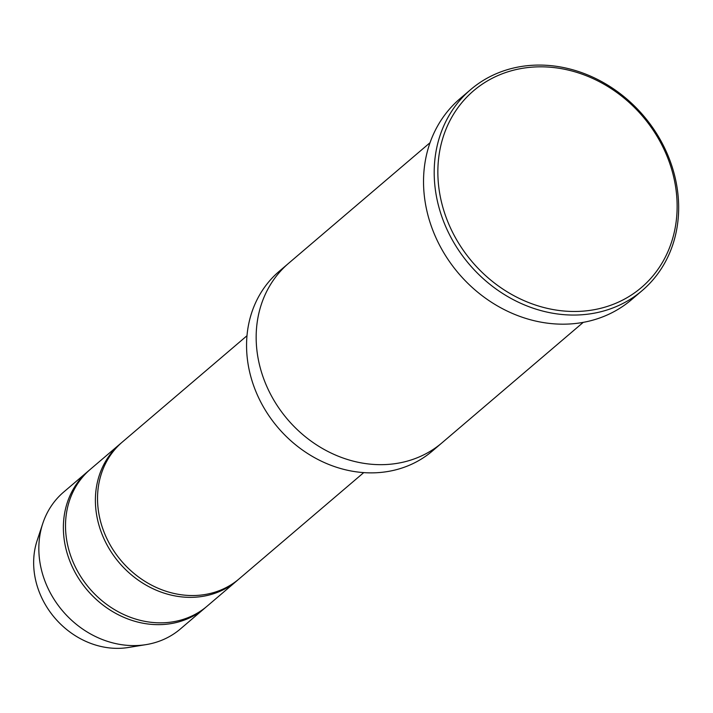 <?xml version="1.0" encoding="UTF-8"?>
<svg xmlns="http://www.w3.org/2000/svg" width="713" height="713" viewBox="0 0 713 713"><rect width="100%" height="100%" fill="white"/><g stroke="black" fill="none" stroke-linecap="round" stroke-linejoin="round"><path stroke-width="1.07" d="M236.983 580.703L207.1 606.184A89.954 77.949 -130.5 0 1 167.225 622.547A89.954 77.949 -130.5 0 1 75.73 567.7A89.954 77.949 -130.5 0 1 90.364 469.297L120.247 443.807A89.954 77.949 49.5 0 0 119.303 562.833A89.954 77.949 49.5 0 0 236.983 580.703A89.954 77.949 49.5 0 0 238.044 579.776M121.326 442.907A89.954 77.949 49.5 0 0 120.247 443.807M430.055 142.689L288.783 263.15A118.064 102.316 49.5 0 0 287.544 419.369A118.064 102.316 49.5 0 0 441.998 442.818L583.261 322.356M441.454 443.272L432.39 451.008A118.055 102.307 -130.5 0 1 380.056 472.487A118.055 102.307 -130.5 0 1 259.978 400.501A118.055 102.307 -130.5 0 1 279.184 271.341L288.248 263.614M530.918 67.245A129.303 112.057 49.5 0 0 469.787 258.926A129.303 112.057 49.5 0 0 671.798 241.324A129.303 112.057 49.5 0 0 530.918 67.245M363.728 472.621L239.113 578.876A89.954 77.949 -130.5 0 1 199.248 595.248A89.954 77.949 -130.5 0 1 107.752 540.401A89.954 77.949 -130.5 0 1 122.386 441.989L247.001 335.725M89.312 470.215A89.954 77.949 49.5 0 0 88.234 471.115A89.954 77.949 49.5 0 0 87.28 590.141A89.954 77.949 49.5 0 0 204.961 608.002A89.954 77.949 49.5 0 0 206.021 607.084M88.234 471.115L63.689 492.05A89.954 77.949 49.5 0 0 42.789 523.449A89.954 77.949 49.5 0 0 62.735 611.068A89.954 77.949 49.5 0 0 146.112 644.614A89.954 77.949 49.5 0 0 180.416 628.937L204.961 608.002M42.789 523.449L37.138 540.534A79.41 68.813 49.5 0 0 54.749 617.886A79.41 68.813 49.5 0 0 128.349 647.493L146.112 644.614M642.155 290.601L631.486 299.71A132.119 114.49 -130.5 0 1 572.922 323.747A132.119 114.49 -130.5 0 1 438.54 243.186A132.119 114.49 -130.5 0 1 460.037 98.652L470.714 89.544A132.119 114.49 49.5 0 0 469.314 264.363A132.119 114.49 49.5 0 0 642.155 290.601A132.119 114.49 49.5 0 0 663.651 146.067A132.119 114.49 49.5 0 0 529.278 65.507A132.119 114.49 49.5 0 0 470.714 89.544"/></g></svg>
